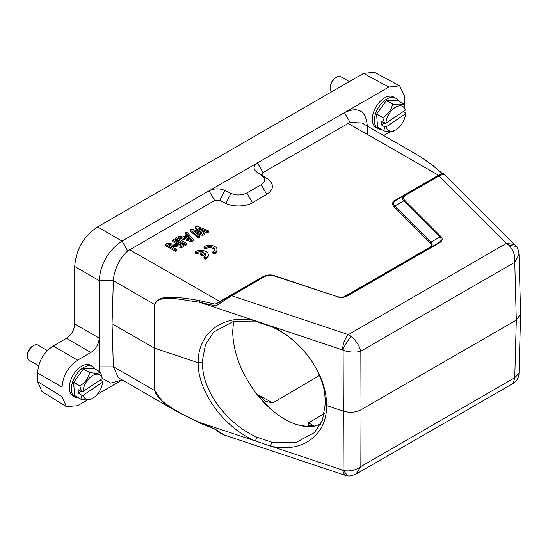 <?xml version="1.0" encoding="UTF-8"?>
<svg xmlns="http://www.w3.org/2000/svg" width="548" height="548" viewBox="0 0 548 548"><rect width="100%" height="100%" fill="white"/><g stroke="black" fill="none" stroke-linecap="round" stroke-linejoin="round"><path stroke-width="0.82" d="M324.464 413.528L308.551 422.878L308.497 425.255L313.572 425.57L314.518 426.097L320.649 424.186M313.572 425.57A71.165 41.443 59.6 0 1 285.09 419.419C295.804 425.399 305.613 427.625 314.518 426.097M233.544 321.498L232.667 331.574C233.229 352.535 241.161 373.257 256.45 393.731C265.177 404.89 274.726 413.452 285.09 419.419A71.165 41.443 59.6 0 1 257.348 394.231L265.568 401.328L272.746 402.917L319.484 375.469M256.45 393.731L257.348 394.231M118.416 377.736L113.368 366.859L112.059 323.731L154.098 348.001L198.136 362.714C197.821 332.526 223.865 313.353 255.293 320.847L270.589 325.944C301.982 339.397 327.416 375.75 326.471 405.493L343.322 411.11C349.754 412.98 355.659 412.528 361.029 409.767L360.831 351.165C356.68 352.638 348.254 352.33 343.11 350.186C342.973 348.466 345.596 343.856 350.994 336.349L348.343 334.623L231.599 295.708L217.022 305.284L216.994 303.64L215.179 304.161L262.314 276.98L265.78 275.63M325.396 403.177L326.471 405.493C327.423 435.05 301.962 453.634 270.589 446.079L255.3 440.982C223.858 427.604 197.807 391.806 198.136 362.714L202.144 362.091C202.726 371.496 204.13 378.73 206.356 383.778C209.5 391.971 213.398 399.17 218.056 405.383C229.427 420.213 242.422 430.838 257.039 437.263L271.733 442.161L295.975 442.503L314.449 432.598L322.477 420.206L325.396 403.177C325.019 393.574 323.758 386.196 321.621 381.052C318.635 372.709 314.86 365.379 310.312 359.07C299.174 344 286.316 333.232 271.733 326.779L257.033 321.882L233.14 321.587L213.809 331.958L205.452 344.678L202.144 362.091M78.433 397.786A17.605 10.165 -60 0 1 75.035 396.964L72.959 395.766A17.605 10.165 -60 0 1 70.076 382.312A17.605 10.165 -60 0 1 80.748 366.776A17.605 10.165 -60 0 1 90.571 365.269L92.646 366.468A17.605 10.165 -60 0 1 95.057 368.996M75.035 396.964A17.605 10.165 -60 0 1 72.151 383.511A17.605 10.165 -60 0 1 82.823 367.975A17.605 10.165 -60 0 1 92.646 366.468M77.748 376.75A13.501 7.795 -60 0 1 79.111 374.873M83.57 368.852L89.797 372.448C95.407 373.51 98.955 373.394 100.448 372.113L94.222 368.516L83.57 368.852A16.872 9.741 120 0 0 83.488 368.907A16.872 9.741 120 0 0 83.399 368.968L73.713 382.305A16.872 9.741 120 0 0 73.638 382.525L74.603 395.526A16.872 9.741 120 0 0 74.699 395.635L80.926 399.225C86.488 400.293 90.036 400.177 91.578 398.889M73.638 382.525L79.864 386.121L81.638 391.608L78.138 389.587L78.412 393.252L81.905 395.272L80.83 399.122L74.603 395.526M79.864 386.121A16.872 9.741 -60 0 1 79.94 385.902L73.713 382.305M83.399 368.968L89.625 372.558C88.454 378.147 85.221 382.593 79.94 385.902M100.448 372.113A16.872 9.741 -60 0 1 100.544 372.215L102.312 378.524L82.947 391.546L81.638 391.608M100.161 379.97L102.586 381.374L102.579 382.189L83.214 395.211A13.94 8.049 120 0 0 92.763 398.245A13.94 8.049 120 0 0 93.571 397.745A13.94 8.049 120 0 0 102.579 382.189M81.905 395.272L83.214 395.211M81.214 391.368L78.412 393.252M102.312 378.524A13.94 8.049 120 0 0 91.954 375.99A13.94 8.049 120 0 0 82.947 391.546M381.381 129.438A17.605 10.165 -60 0 1 377.99 128.609L375.914 127.41A17.605 10.165 -60 0 1 373.03 113.963A17.605 10.165 -60 0 1 383.696 98.428A17.605 10.165 -60 0 1 393.519 96.914L395.594 98.113A17.605 10.165 -60 0 1 398.006 100.64M377.99 128.609A17.605 10.165 -60 0 1 375.106 115.155A17.605 10.165 -60 0 1 385.771 99.626A17.605 10.165 -60 0 1 395.594 98.113M380.696 108.401A13.501 7.795 -60 0 1 382.059 106.524M386.525 100.496L392.745 104.093C398.355 105.154 401.903 105.045 403.403 103.757L397.177 100.161L386.525 100.496A16.872 9.741 120 0 0 386.436 100.558A16.872 9.741 120 0 0 386.354 100.613L376.661 113.95A16.872 9.741 120 0 0 376.592 114.169L377.558 127.177A16.872 9.741 120 0 0 377.654 127.28L383.881 130.876C389.436 131.938 392.991 131.828 394.533 130.54M376.592 114.169L382.819 117.765L384.586 123.259L381.086 121.238L381.36 124.903L384.86 126.924L383.785 130.767L377.558 127.177M382.819 117.765A16.872 9.741 -60 0 1 382.888 117.546L376.661 113.95M386.354 100.613L392.58 104.209C391.402 109.799 388.176 114.244 382.888 117.546M403.403 103.757A16.872 9.741 -60 0 1 403.499 103.867L405.26 110.175L385.895 123.19L384.586 123.259M403.109 111.621L405.541 113.018L405.534 113.84L386.169 126.855A13.94 8.049 120 0 0 395.718 129.897A13.94 8.049 120 0 0 396.519 129.39A13.94 8.049 120 0 0 405.534 113.84M384.86 126.924L386.169 126.855M384.169 123.012L381.36 124.903M405.26 110.175A13.94 8.049 120 0 0 394.909 107.641A13.94 8.049 120 0 0 385.895 123.19M87.509 399.965L77.611 405.678L66.418 406.657L41.956 391.525L37.586 381.566L37.586 372.976C38.401 361.475 43.587 352.487 53.149 346.028L66.431 338.356C71.528 334.917 74.295 330.122 74.727 323.984L74.727 266.472C75.932 249.6 83.543 236.428 97.551 226.947L363.536 73.384L374.346 72.185L399.677 85.81L404.431 95.989L404.417 106.278M102.312 378.319L110.655 383.079L122.019 380.038L97.366 394.272M66.418 406.657L62.054 396.69L62.054 387.1C62.945 375.64 68.13 366.653 77.611 360.152L90.9 352.48L66.431 338.356M74.727 323.984L99.195 338.109C98.763 344.247 95.996 349.035 90.9 352.48M99.626 371.633L99.195 366.859L99.195 280.597C100.503 263.787 108.107 250.607 122.019 241.072L388.868 87.009L399.677 85.81M403.746 111.189L403.575 111.888M390.32 131.616L383.696 135.514M367.283 134.479L367.283 126.04M112.059 323.731L113.368 280.597L99.195 280.597L74.727 266.472M262.828 175.559L256.752 172.031C252.916 168.88 253.142 165.832 257.444 162.879L263.047 172.586C261.732 173.545 261.656 174.531 262.821 175.559L267.931 179.073C274.301 184.354 273.918 189.457 266.773 194.396L252.416 202.685C246.264 206.747 232.619 207.096 225.872 203.356L219.789 200.404L214.638 200.534L127.725 250.95C119.738 257.718 113.765 270.719 113.368 280.597M256.752 172.031L261.862 175.545C265.705 178.696 265.472 181.744 261.17 184.69L246.812 192.978C241.709 195.465 236.428 195.602 230.968 193.382L224.879 190.43C219.419 188.217 214.138 188.348 209.035 190.834L214.638 200.534M263.047 172.586L348.172 123.437L350.165 122.526L361.975 122.971M367.283 125.821C365.92 110.621 358.31 106.223 344.459 112.641L350.165 122.526M395.457 200.109L396.19 200.191C393.128 202.034 392.69 203.959 394.868 205.966L393.971 206.617C391.683 204.24 392.176 202.068 395.457 200.109L441.661 173.408L433.304 165.921L420.796 156.934L361.824 122.889M199.568 422.864L177.203 411.678L162.763 401.917L154.666 390.58L154.098 348.001L154.666 304.572C156.331 299.53 161.427 297.153 169.962 297.448C176.155 297.043 186.114 298.133 199.835 300.708L215.179 304.161L214.686 305.716L217.022 305.284M343.815 296.906L428.981 247.84C431.523 246.319 431.906 244.634 430.132 242.778L393.971 206.617M199.205 231.811L195.211 228.283L195.211 227.084L196.89 226.119L208.528 230.9L207.267 231.626L198.383 227.947L204.329 233.325L202.65 234.291L193.334 230.859L199.705 235.989L198.445 236.722L190.163 229.996L191.848 229.03L201.582 232.708L195.211 227.084M208.528 230.9L208.528 232.092L207.267 232.825L200.821 230.16M204.329 233.325L204.329 234.523L202.65 235.489L196.081 233.071M199.705 235.989L199.705 237.188L198.445 237.921L190.163 231.194L190.163 229.996M193.403 240.832L191.718 241.798L178.401 237.99L178.401 236.791L179.662 236.065L183.046 237.044L187.245 234.619L185.546 232.667L186.806 231.941L193.403 239.634L193.403 240.832M186.553 235.024L185.546 233.866L185.546 232.667M186.676 243.511L186.676 244.709L185.416 245.442L175.456 239.688L175.456 238.49L176.716 237.764L186.676 243.511L185.416 244.244L175.456 238.49M178.449 244.812L172.517 241.387L172.517 240.188L173.778 239.462L183.738 245.209L181.847 246.305L168.113 244.442L176.593 249.333L175.333 250.066L165.373 244.312L167.263 243.223L181.203 245.203L172.517 240.188M183.738 245.209L183.738 246.408L181.847 247.504L170.825 246.011M176.593 249.333L176.593 250.532L175.333 251.265L165.373 245.511L165.373 244.312M442.681 174.086L441.661 173.408L441.743 173.88L438.359 175.833L439.092 175.908L506.496 243.312L514.791 244.6M433.304 165.921L442.428 173.627M215.179 429.18L199.541 422.392L199.835 422.981L199.541 422.392L255.3 440.982L257.039 437.256M113.361 366.735L154.968 390.717C155.687 396.389 162.948 402.081 170.161 406.835C176.497 411.164 186.286 416.35 199.541 422.392M199.835 300.708L199.541 302.256L214.686 305.716M217.768 303.195L265.033 275.952L274.116 275.582M181.847 247.504L181.847 246.305M175.333 251.265L175.333 250.066M185.416 245.442L185.416 244.244M193.403 239.634L191.718 240.599L191.718 241.798M191.718 240.599L178.401 236.791M207.267 232.825L207.267 231.626M202.65 235.489L202.65 234.291M198.445 237.921L198.445 236.722M263.047 277.055L262.314 276.98M345.72 296.399L344.987 296.338M431.036 242.134L439.852 237.037C441.962 239.038 441.524 240.962 438.537 242.812L439.277 242.887C442.51 240.915 443.003 238.743 440.756 236.38L439.859 237.037L403.698 200.869L394.868 205.966L431.036 242.134C432.838 244.353 432.399 246.278 429.714 247.915L428.981 247.84M431.029 242.127L430.132 242.778M440.756 236.387L404.595 200.219L403.705 200.876C401.89 198.65 402.328 196.725 405.013 195.088L396.074 200.253M444.038 173.832L442.695 173.421L438.359 175.833L405.013 195.088L405.753 195.156L439.092 175.908C442.921 173.819 444.455 173.319 443.695 174.415M216.994 429.796L217.022 430.413L224.536 435.112M214.686 428.803L217.022 430.413M118.224 377.627L177.196 411.671L199.678 422.981L214.885 429.248L216.748 430.468C217.631 431.639 220.159 433.16 224.31 435.037L344.63 475.143L342.479 470.04L270.589 446.079L271.733 442.161M271.733 326.779L270.589 325.944L342.479 349.905C342.877 343.781 344.829 338.685 348.343 334.623L506.496 243.312L508.873 245.196C513.346 249.82 515.305 255.519 514.757 262.293L516.298 320.121L361.029 409.767L360.831 466.581L355.981 474.136M187.882 235.229L191.711 239.627L184.101 237.414L187.882 235.229L187.882 236.428L190.314 239.223M264.944 276.452L231.599 295.708L230.866 295.632L264.211 276.384L264.944 276.452C267.609 275.021 270.534 274.801 273.712 275.788L336.869 296.489C340.541 297.598 343.884 297.345 346.877 295.728L346.336 296.036C343.377 297.393 340.205 297.537 336.828 296.468M404.595 200.219C402.896 198.383 403.28 196.691 405.753 195.156M336.349 296.667C340.493 297.954 344.254 297.674 347.617 295.81L439.277 242.894M516.339 246.436L508.873 245.196M520.6 314.025L516.298 320.121L514.757 377.716L519.018 373.339M519.004 254.423L514.757 262.293L360.831 351.165C359.365 345.576 356.084 340.637 350.994 336.349M520.593 314.312L519.011 373.558C518.764 377.853 516.805 381.134 513.14 383.408L514.757 377.716L360.831 466.581C356.892 470.17 347.911 472.068 343.11 470.184L347.713 475.801C349.22 476.39 352.104 475.76 356.371 473.917L513.134 383.415M185.477 237.818L187.882 236.428M274.226 275.617L336.732 296.454L274.171 275.596C271.02 274.575 267.972 274.685 265.033 275.945M346.884 295.735L438.544 242.819L346.884 295.735L347.617 295.81M349.343 81.577L340.979 76.747A8.802 5.083 120 0 0 336.575 77.186A8.802 5.083 120 0 0 336.068 77.501A8.802 5.083 120 0 0 330.348 87.968A8.802 5.083 120 0 0 331.773 91.722M330.348 87.968L330.348 86.769A7.336 4.233 -60 0 1 335.116 78.049A7.336 4.233 -60 0 1 335.54 77.782L336.575 77.186M47.464 350.549L38.024 345.103A8.802 5.083 120 0 0 33.627 345.535A8.802 5.083 120 0 0 33.113 345.857A8.802 5.083 120 0 0 27.4 356.316A8.802 5.083 120 0 0 29.222 360.351L38.661 365.797M27.4 356.316L27.4 355.118A7.336 4.233 -60 0 1 32.161 346.398A7.336 4.233 -60 0 1 32.585 346.137L33.627 345.535M154.968 390.717L154.406 348.138L154.968 304.709C156.961 297.201 167.483 298.585 174.791 298.537L199.541 302.256L255.293 320.847L257.033 321.882M204 246.853L205.569 247.758A5.138 2.966 180 0 1 211.309 246.682A5.138 2.966 180 0 1 214.857 249.498A5.138 2.966 180 0 1 212.74 251.895L214.309 252.806A7.336 4.233 0 0 0 217.056 249.498A7.336 4.233 0 0 0 212.151 245.504A7.336 4.233 0 0 0 204 246.853L204 248.045L205.569 248.956A5.138 2.966 180 0 1 210.802 247.799A5.138 2.966 180 0 1 214.754 250.1M205.569 247.758L205.569 248.956M212.74 251.895L212.74 253.094L214.309 254.005A7.336 4.233 0 0 0 217.056 250.696L217.056 249.498M214.309 252.806L214.309 254.005M200.63 253.82L202.239 254.751L205.267 252.998A5.138 2.966 180 0 1 206.062 254.58A5.138 2.966 180 0 1 203.945 256.978L205.514 257.882A7.336 4.233 0 0 0 208.261 254.58A7.336 4.233 0 0 0 203.356 250.58A7.336 4.233 0 0 0 195.198 251.929L196.766 252.834A5.138 2.966 180 0 1 203.657 252.066L200.63 253.82L200.63 255.019L202.239 255.95L205.267 254.197A5.138 2.966 180 0 1 205.952 255.176M202.239 254.751L202.239 255.95M205.267 252.998L205.267 254.197M203.945 256.978L203.945 258.177L205.514 259.081A7.336 4.233 0 0 0 208.261 255.779L208.261 254.58M205.514 257.882L205.514 259.081M195.198 251.929L195.198 253.128L196.766 254.032A5.138 2.966 180 0 1 202.205 252.909M196.766 252.834L196.766 254.032M257.492 394.416L272.746 402.917M342.479 349.905L343.11 350.186L343.322 411.11L343.11 470.184L342.479 470.04M37.586 381.566L62.054 396.69M37.586 372.976L62.054 387.1M53.149 346.028L77.611 360.152M97.551 226.947L122.019 241.072L127.725 250.95M363.536 73.384L388.868 87.009M99.195 366.859L113.368 366.859M438.948 175.497L348.172 123.437M113.361 280.727L154.968 304.709M129.513 249.683L220.289 301.736M224.879 190.43L219.789 200.404M225.872 203.356L230.968 193.382M252.416 202.685L246.812 192.978M266.773 194.396L261.17 184.69M267.931 179.073L261.862 175.545M396.19 200.184L438.359 175.833M308.551 422.878L313.435 425.597M92.763 398.245L91.146 399.184M395.718 129.897L394.094 130.828M420.796 156.934L433.79 166.119M520.593 313.949L519.011 254.423C518.511 250.326 517.634 247.669 516.374 246.456L444.024 173.826M344.63 475.143L347.713 475.815"/></g></svg>

